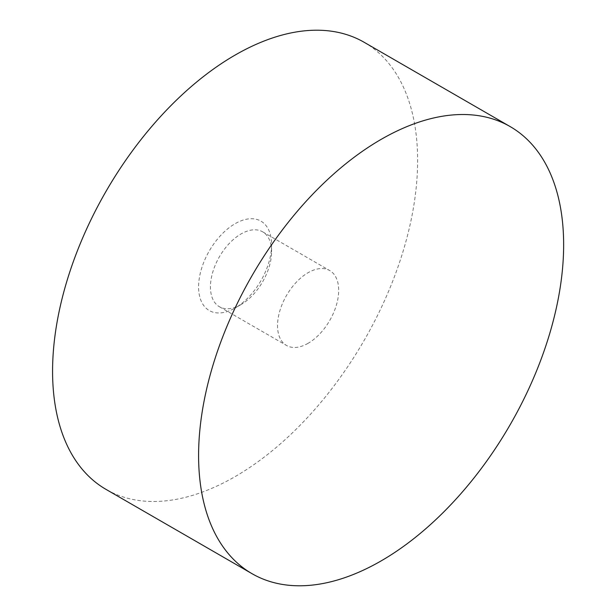 <?xml version="1.0" encoding="UTF-8"?>
<svg xmlns="http://www.w3.org/2000/svg" width="616" height="616" viewBox="0 0 616 616"><rect width="100%" height="100%" fill="white"/><g stroke="black" fill="none" stroke-linecap="round" stroke-linejoin="round"><path stroke-width="0.46" stroke-dasharray="3.08 2.31" d="M308.108 343.305A43.243 24.963 -60 0 1 286.486 345.445A43.243 24.963 -60 0 1 286.486 295.518A43.243 24.963 -60 0 1 329.729 270.555A43.243 24.963 -60 0 1 336.359 305.205A43.243 24.963 -60 0 1 308.108 343.305M241.025 304.581A43.243 24.963 -60 0 1 219.404 306.722A43.243 24.963 -60 0 1 219.404 256.787A43.243 24.963 -60 0 1 262.647 231.824A43.243 24.963 -60 0 1 271.602 251.621A43.243 24.963 -60 0 1 241.025 304.581L235.096 308A51.629 29.807 -60 0 1 198.591 286.925A51.629 29.807 -60 0 1 235.096 223.693A51.629 29.807 -60 0 1 271.602 244.775A51.629 29.807 -60 0 1 235.096 308L241.025 304.581M364.164 42.296A258.127 149.034 -60 0 1 403.734 249.141A258.127 149.034 -60 0 1 235.096 476.615A258.127 149.034 -60 0 1 106.037 489.397M219.404 306.722L286.486 345.445M262.647 231.824L329.729 270.555M271.602 251.621L271.602 244.775"/><path stroke-width="0.92" d="M252.06 573.704L106.037 489.397A258.127 149.034 -60 0 1 106.037 191.33A258.127 149.034 -60 0 1 364.164 42.296L510.187 126.603A258.127 149.034 -60 0 1 549.749 333.449A258.127 149.034 -60 0 1 381.119 560.914A258.127 149.034 -60 0 1 252.06 573.704A258.127 149.034 -60 0 1 252.052 275.637A258.127 149.034 -60 0 1 510.187 126.603"/></g></svg>
